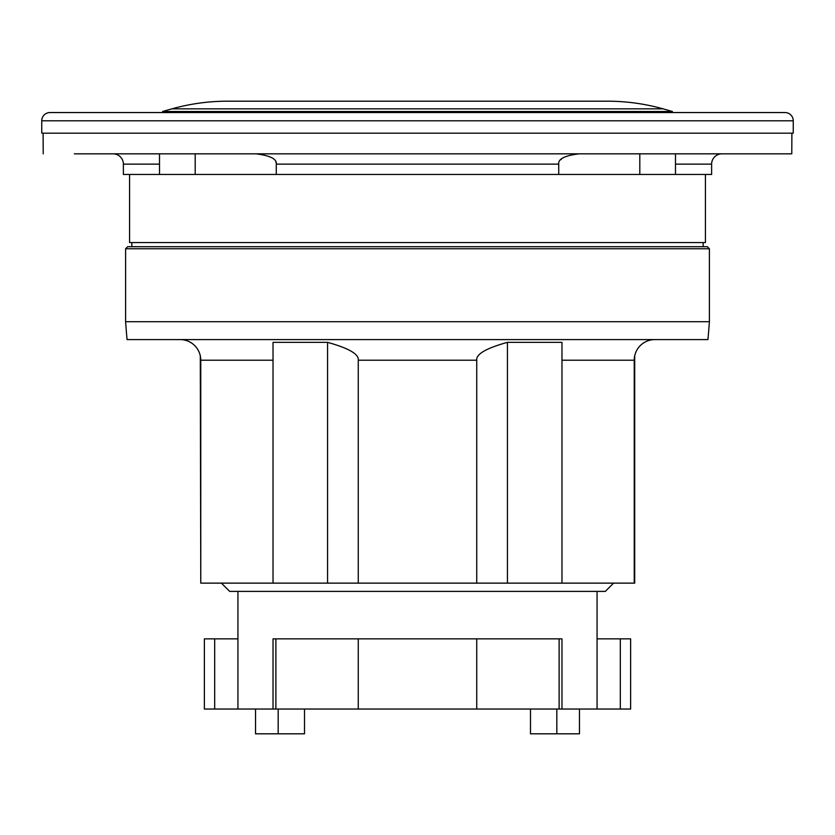 <?xml version="1.0" encoding="UTF-8"?>
<svg xmlns="http://www.w3.org/2000/svg" width="835" height="835" viewBox="0 0 835 835"><rect width="100%" height="100%" fill="white"/><g stroke="black" fill="none" stroke-linecap="round" stroke-linejoin="round"><path stroke-width="1.25" d="M711.618 164.14A10.323 10.323 0 0 1 721.941 153.828L255.886 153.828C270.175 155.55 276.98 158.994 276.281 164.14L276.281 174.463L711.618 174.463L711.618 164.14L675.494 164.14M195.202 174.463L195.202 153.828L113.059 153.828A10.323 10.323 0 0 1 123.382 164.14L123.382 174.463L276.281 174.463M634.224 583.133L634.224 360.219A20.635 20.635 0 0 1 654.859 339.584L180.141 339.584A20.635 20.635 0 0 1 200.776 360.219L200.776 583.133L634.715 583.133L634.715 355.71M214.678 638.859L214.678 709.04L204.366 709.04L204.366 638.859L237.933 638.859M630.634 638.859L630.634 709.04L620.322 709.04L620.322 638.859L630.634 638.859M613.579 583.133L605.323 591.389L237.933 591.389L237.933 709.04L620.322 709.04M221.421 583.133L229.677 591.389L237.933 591.389M214.678 709.04L237.933 709.04M597.067 591.389L597.067 709.04M476.743 709.04L476.743 638.859L561.976 638.859L561.976 709.04M476.743 638.859L358.257 638.859L358.257 709.04M358.257 638.859L273.024 638.859L273.024 709.04M597.067 638.859L620.322 638.859M278.17 709.04L278.17 733.808L255.541 733.808L255.541 709.04M278.17 733.808L304.504 733.808L304.504 709.04M579.459 709.04L579.459 733.808L556.83 733.808L556.83 709.04M556.83 733.808L530.496 733.808L530.496 709.04M200.285 355.71L200.776 583.133M273.024 342.35L273.024 583.133L273.024 342.35L327.56 342.35C348.842 348.247 359.071 354.207 358.257 360.219L358.257 583.133M476.743 583.133L476.743 360.219C475.919 354.207 486.158 348.247 507.44 342.35L561.976 342.35L561.976 583.133M507.44 583.133L507.44 342.35M327.56 342.35L327.56 583.133M125.605 321.705A864.872 864.872 0 0 0 127.066 339.584L707.934 339.584A864.872 864.872 0 0 0 709.395 321.705L709.395 248.767L707.318 246.701L127.682 246.701L125.605 248.767L125.605 321.705L709.395 321.705M703.153 246.701L703.153 242.578M131.846 246.701L131.846 242.578M129.571 174.463L129.571 242.578L705.429 242.578L705.429 174.463M579.114 153.828C564.825 155.55 558.02 158.994 558.719 164.14L558.719 174.463M195.202 153.828L255.886 153.828M74.357 153.828L791.778 153.828L791.893 133.182L791.778 153.828L760.643 153.828M43.107 133.182L43.222 153.828L43.107 133.182M793.25 120.804L41.75 120.804L41.75 133.182L793.25 133.182L793.25 120.804A8.256 8.256 0 0 0 784.994 112.548L50.006 112.548L784.994 112.548M41.75 120.804A8.256 8.256 0 0 1 50.006 112.548M672.405 112.548L672.405 111.514L162.595 111.514A910.755 910.755 0 0 1 171.968 108.832A206.402 206.402 -90 0 1 227.611 101.192L607.389 101.192A206.402 206.402 90 0 1 663.032 108.832L171.968 108.832M162.595 112.548L162.595 111.514M672.405 111.514A910.755 910.755 0 0 0 663.032 108.832M159.506 174.463L159.506 153.828M276.124 162.888L275.894 162.188M561.715 158.869L560.807 159.694M675.494 153.828L675.494 174.463M639.798 174.463L639.798 153.828M559.116 638.859L559.116 709.04M275.884 638.859L275.884 709.04M273.024 360.219L200.776 360.219M634.224 360.219L561.976 360.219M476.743 360.219L358.257 360.219M709.395 248.767L125.605 248.767M558.719 164.14L276.281 164.14M159.506 164.14L123.382 164.14"/></g></svg>
